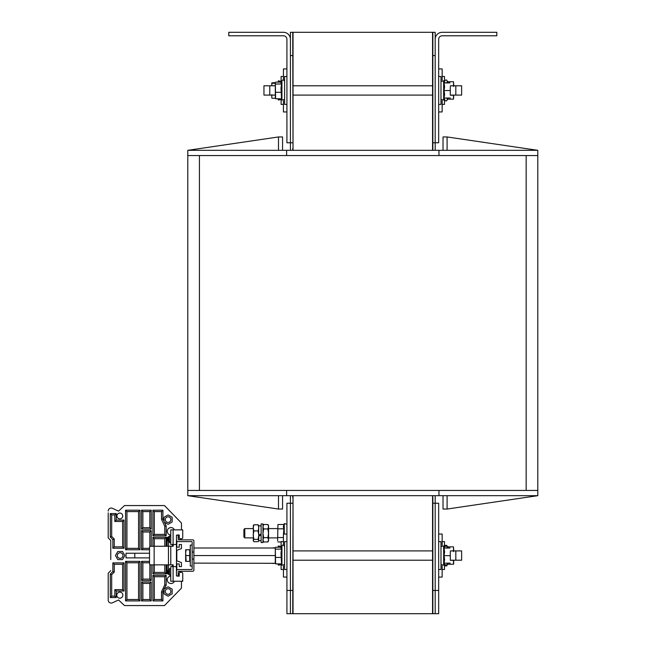 <?xml version="1.0" encoding="UTF-8"?>
<svg xmlns="http://www.w3.org/2000/svg" width="646" height="646" viewBox="0 0 646 646"><rect width="100%" height="100%" fill="white"/><g stroke="black" fill="none" stroke-linecap="round" stroke-linejoin="round"><path stroke-width="0.97" d="M292.735 590.444L290.409 590.444L290.409 613.7L290.409 503.234L286.921 503.234L286.921 613.7L292.735 613.7L293.026 495.676M293.026 150.324L292.735 32.3L290.409 32.3L290.409 39.277A6.977 6.977 0 0 0 283.433 32.3L228.781 32.3L228.781 35.788L283.433 35.788A3.488 3.488 0 0 1 286.921 39.277L286.921 142.766L290.409 142.766L290.409 39.277M432.852 613.7L435.178 613.7L435.178 503.234L432.852 503.234L432.852 613.7L292.735 613.7M292.735 32.3L432.562 32.3L432.562 150.324M432.562 495.676L432.562 497.42L432.852 495.676M526.167 490.443L187.792 490.443L187.792 155.557L537.795 155.557L537.795 490.443L526.167 490.443L526.167 155.557M278.491 495.676L187.792 495.676L278.491 509.048L282.56 509.048L282.56 495.676L278.491 495.676L278.491 509.048M537.795 490.443L537.795 495.676L282.56 495.676M187.792 495.676L187.792 490.443M438.957 495.676L438.957 490.443L286.63 490.443L286.63 495.676M537.795 495.676L447.097 509.048L443.027 509.048L443.027 495.676M447.097 495.676L447.097 509.048M187.792 155.557L187.792 150.324L278.491 136.952L282.56 136.952L282.56 150.324L286.63 150.324L286.63 155.557L438.957 155.557L438.957 150.324L286.63 150.324M187.792 150.324L278.491 150.324L278.491 136.952M278.491 150.324L282.56 150.324M438.957 150.324L443.027 150.324L443.027 136.952L447.097 136.952L537.795 150.324L537.795 155.557M537.795 150.324L447.097 150.324L447.097 136.952M447.097 150.324L443.027 150.324M432.852 590.444L435.178 590.444L435.178 613.7L438.666 613.7L438.666 590.444L435.178 590.444L435.178 495.676M435.178 150.324L435.178 142.766L432.852 142.766L432.852 150.324M432.852 55.556L435.178 55.556L435.178 142.766L435.178 32.3L432.852 32.3L432.852 142.766M438.666 590.444L438.666 503.234L435.178 503.234M435.178 39.277A6.977 6.977 0 0 1 442.155 32.3L496.806 32.3L496.806 35.788L442.155 35.788A3.488 3.488 0 0 0 438.666 39.277L438.666 142.766L435.178 142.766M292.735 55.556L290.409 55.556L290.409 142.766L292.735 142.766M290.409 613.7L286.921 613.7M286.921 590.444L290.409 590.444L290.409 503.234L292.735 503.234M290.409 503.234L290.409 495.676M290.409 150.324L290.409 142.766M292.735 497.42L292.735 495.676M292.735 150.324L292.735 148.58M281.535 547.235L280.986 548.179L281.535 549.124L280.986 553.283L281.535 563.885L275.608 563.885L275.293 548.179M281.535 82.115L280.986 83.059L281.535 84.004L280.986 88.163L281.535 98.765L275.608 98.765L275.341 82.696M450.294 550.909L455.818 550.909L455.818 560.211L450.294 560.211M450.294 551.854L450.294 559.412M450.294 563.118L444.06 563.167L444.61 559.412L444.06 555.657L444.61 551.854L444.06 548.05L444.61 548.002L444.06 547.953M444.585 547.953L449.987 547.953M444.06 548.05L449.987 548.05M444.06 555.657L449.987 555.657M438.666 569.514L440.992 569.514L440.992 541.606L438.666 541.606M281.341 547.235L275.608 547.235M281.535 549.124L275.608 549.124M281.535 557.441L275.608 557.441M286.921 541.606L284.595 541.606L284.595 569.514L286.921 569.514M450.294 85.789L455.818 85.789L455.818 95.091L450.294 95.091M275.293 95.091L269.77 95.091L269.77 85.789L275.293 85.789M450.294 86.734L450.294 94.292M450.294 97.998L444.06 98.047L444.61 94.292L444.06 90.537L444.61 86.734L444.06 82.93L444.61 82.882L444.06 82.833M444.585 82.833L449.987 82.833M444.06 82.93L449.987 82.93M444.06 90.537L449.987 90.537M438.666 104.394L440.992 104.394L440.992 76.486L438.666 76.486M275.341 98.184L275.293 83.059M281.341 82.115L275.608 82.115M281.535 84.004L275.608 84.004M281.535 92.321L275.608 92.321M286.921 76.486L284.595 76.486L284.595 104.394L286.921 104.394M192.153 559.048L192.153 552.072L193.897 552.072L193.897 559.048L192.153 559.048L192.153 568.932A0.581 0.581 0 0 1 191.571 569.514L178.199 569.514A1.744 1.744 0 0 0 176.455 571.258L176.455 575.909L178.199 575.909L178.199 571.839A0.581 0.581 0 0 1 178.781 571.258L192.734 571.258A1.163 1.163 0 0 0 193.897 570.095L193.897 559.048M193.897 552.072L193.897 541.025A1.163 1.163 0 0 0 192.734 539.862L178.781 539.862A0.581 0.581 0 0 1 178.199 539.281L178.199 535.211L176.455 535.211L176.455 539.862A1.744 1.744 0 0 0 178.199 541.606L191.571 541.606A0.581 0.581 0 0 1 192.153 542.188L192.153 552.072M193.897 563.118L275.341 563.304M193.897 555.56L275.293 555.56L275.293 563.118M193.897 548.002L275.293 548.002L275.293 555.56M185.644 549.746L186.161 549.746L185.644 552.653L186.161 561.374L185.644 561.374L185.644 549.746L186.161 549.746L185.644 549.746M185.644 561.374L186.161 561.374L185.644 561.374M186.161 555.56L189.714 555.56L189.714 549.746L186.161 549.746M189.714 561.374L186.161 561.374L189.714 561.374L189.714 555.56M192.153 545.095L190.295 545.095L190.295 566.025L192.153 566.025M179.249 576.143L178.086 576.143A1.163 1.163 0 0 0 179.249 574.98L179.249 573.527A1.163 1.163 0 0 1 180.412 572.364L181.574 572.364A1.163 1.163 0 0 1 182.737 573.527L182.737 581.255L181.461 581.255L181.461 588.118L164.48 605.56L124.484 605.56L118.549 599.989L112.493 602.783A3.02 3.02 0 0 1 108.205 600.037L108.205 598.277M108.205 512.843L108.205 537.884L110.757 540.444L110.757 551.579M176.81 547.186L179.249 547.186L176.81 547.186L176.81 541.025L176.81 547.186L179.249 547.186L176.81 547.186L176.81 541.025L176.81 547.186L179.249 547.186L176.81 547.186L176.81 541.025L176.81 547.186L179.249 547.186L176.81 547.186L176.81 541.025L176.81 547.186L179.249 547.186L176.81 547.186L176.81 541.025L176.81 547.186L179.249 547.186L176.81 547.186L176.81 541.025L176.81 547.186L179.249 547.186L176.81 547.186L176.81 541.025L176.81 547.186M179.249 563.934L176.81 563.934L176.81 570.095L176.81 563.934L179.249 563.934L176.81 563.934L176.81 570.095L176.81 563.934L179.249 563.934L176.81 563.934L176.81 570.095L176.81 563.934L179.249 563.934L176.81 563.934L176.81 570.095L176.81 563.934L179.249 563.934L176.81 563.934L176.81 570.095L176.81 563.934L179.249 563.934L176.81 563.934L176.81 570.095L176.81 563.934L179.249 563.934L176.81 563.934L176.81 570.095L176.81 563.934L179.249 563.934L179.249 566.607L181.461 566.607L181.461 562.537L176.81 560.793L176.81 550.327L176.81 560.793L176.81 550.327L176.81 560.793L176.81 550.327L176.81 560.793L176.81 550.327L176.81 560.793L176.81 550.327L176.81 560.793L176.81 550.327L176.81 560.793L176.81 550.327L181.461 548.583L181.461 544.513L179.249 544.513L179.249 547.186M118.549 599.989L112.493 602.783M181.461 529.865L181.461 523.002L164.48 505.56L124.484 505.56L118.549 511.131L112.493 508.337A3.02 3.02 0 0 0 108.205 511.083M118.549 511.131L112.493 508.337M180.072 572.413L180.072 571.258L180.064 572.413M177.618 534.977A1.163 1.163 0 0 0 176.923 535.211A1.163 1.163 0 0 1 177.618 534.977A1.163 1.163 0 0 0 176.923 535.211A1.163 1.163 0 0 1 177.618 534.977L178.086 534.977A1.163 1.163 0 0 1 179.249 536.14A1.163 1.163 0 0 0 178.086 534.977A1.163 1.163 0 0 1 179.249 536.14L179.249 537.593A1.163 1.163 0 0 0 180.412 538.756L181.574 538.756A1.163 1.163 0 0 0 182.737 537.593L182.737 529.865L170.77 529.865L170.77 544.513L175.292 544.513A1.163 1.163 0 0 0 176.455 543.351L176.455 537.537M177.618 576.143A1.163 1.163 0 0 1 176.923 575.909A1.163 1.163 0 0 0 177.618 576.143A1.163 1.163 0 0 1 176.923 575.909A1.163 1.163 0 0 0 177.618 576.143L178.086 576.143A1.163 1.163 0 0 0 179.249 574.98A1.163 1.163 0 0 1 178.086 576.143M179.717 538.53L179.717 539.862M178.199 537.537L179.249 537.537L179.249 534.977L178.086 534.977M180.072 539.862L180.072 538.707M168.008 539.58L168.008 539.814A5.814 5.782 -65 0 0 168.235 540.96L168.235 540.993A5.814 5.782 -65 0 1 168.008 539.814L168.008 538.748A5.814 5.782 -115 0 1 168.235 537.585A5.814 5.782 -115 0 0 168.008 538.748L168.008 538.982M169.575 536.067L168.574 536.713L168.574 541.849L169.575 542.495L169.575 536.067L170.77 536.027M179.701 571.258L179.701 572.598M176.899 541.025L176.455 541.025L176.455 570.095L176.899 570.095M168.226 573.535L168.226 573.535A5.814 5.782 -65 0 1 168 572.372L168 571.306A5.814 5.782 -115 0 1 168.226 570.143L168.218 570.16A5.814 5.782 -115 0 0 168 571.306L168 571.54M168.566 570.394L168.566 573.285M168.549 564.862L168.549 569.304L170.762 568.585L170.762 575.093L169.567 575.053L169.567 568.625M168 572.138L168 572.372A5.814 5.782 -65 0 0 168.218 573.519L168.275 573.43M176.455 573.583L176.455 567.769A1.163 1.163 0 0 0 175.292 566.607L173.096 566.607L173.096 581.255L170.77 581.255L170.77 566.607L173.096 566.607M182.737 580.092L182.737 573.527L182.737 580.092A1.163 1.163 0 0 1 181.574 581.255L173.096 581.255M151.253 546.258L151.245 530.616L141.474 530.616L141.474 549.746L149.525 549.746M154.152 564.862L150.599 564.862A1.163 1.074 90 0 1 149.525 563.7L149.525 547.42A1.163 1.074 90 0 1 150.599 546.258L154.152 546.258L154.152 564.862L173.209 564.862L173.209 566.607M182.737 529.865L182.737 537.593M173.209 544.513L173.209 546.258L170.77 546.258L170.77 564.862M181.574 572.364L180.412 572.364M180.412 538.756L181.574 538.756M170.77 546.258L154.152 546.258M168.445 546.258L168.445 564.862M110.757 559.541L110.757 540.444M108.205 600.037L108.205 573.236L110.757 570.676M119.833 513.061A2.907 2.907 0 0 0 117.314 517.422A2.907 2.907 0 0 0 122.344 517.422A2.907 2.907 0 0 0 119.833 513.061M119.833 592.132A3.02 3.02 0 0 1 122.449 596.662A3.02 3.02 0 0 1 117.209 596.662A3.02 3.02 0 0 1 119.833 592.132M168.315 573.818L167.153 573.818L168.073 572.897M166.167 564.862L166.167 573.818L152.908 573.818L154.305 572.421L164.77 572.421L164.77 564.862M166.167 573.818L164.77 572.421M164.019 589.144L162.913 592.124L161.516 591.809L164.77 584.864L164.77 576.725L166.167 575.328L166.167 585.171L164.019 589.144M166.167 585.171L164.77 584.864M162.913 592.124L162.913 600.909L161.516 599.512L161.516 591.809M162.913 600.909L152.908 600.909L154.305 599.512L161.516 599.512M152.908 600.909L152.908 575.328L154.305 576.725L154.305 599.512M164.77 576.725L154.305 576.725M152.908 575.328L166.167 575.328M149.525 562.771L142.871 562.771L141.474 561.374L149.525 561.374M151.245 564.862L151.245 580.504L149.848 579.107L149.848 564.531M151.245 580.504L141.474 580.504L142.871 579.107L149.848 579.107M142.871 562.771L142.871 579.107M141.474 580.504L141.474 561.374M141.474 582.014L151.245 582.014L149.848 583.411L142.871 583.411L141.474 582.014L141.474 600.909L142.871 599.512L149.848 599.512L149.848 583.411M151.245 582.014L151.245 600.909L149.848 599.512M151.245 600.909L141.474 600.909M142.871 583.411L142.871 599.512M139.964 561.374L139.964 600.909L138.567 599.512L138.567 562.771L126.939 562.771L125.55 561.374L139.964 561.374L138.567 562.771M139.964 600.909L125.55 600.909L126.939 599.512L138.567 599.512M125.55 600.909L125.55 561.374M126.939 562.771L126.939 599.512M124.032 591.025L116.223 591.025L116.223 597.534L110.296 597.534L111.693 596.145L114.826 596.145L114.826 589.628L122.643 589.628L122.643 564.281L124.032 562.884L124.032 591.025L122.643 589.628M116.223 597.534L114.826 596.145M110.296 597.534L110.296 574.1L111.693 574.682L111.693 596.145M110.296 574.1L112.856 571.54L114.245 572.122L111.693 574.682M112.856 571.54L112.856 562.884L114.245 564.281L114.245 572.122M112.856 562.884L124.032 562.884M122.643 564.281L114.245 564.281M116.223 591.025L114.826 589.628M170.77 576.079A3.731 3.731 0 0 0 167.249 579.906A3.731 3.731 0 0 0 174.42 581.255M117.798 559.63L122.498 559.63L124.848 555.56L122.498 551.49L117.798 551.49L115.448 555.56L117.798 559.63M149.525 553.234L126.01 553.234L126.01 557.886L149.525 557.886M164.019 589.766L164.019 593.844L168.089 596.193L172.159 593.844L172.159 589.144L168.089 586.794L164.415 588.91M168.089 588.7A2.794 2.794 0 0 1 170.875 591.494A2.794 2.794 0 0 1 168.089 594.28A2.794 2.794 0 0 1 165.295 591.494A2.794 2.794 0 0 1 168.089 588.7M172.385 566.607L172.385 564.862M172.385 546.258L172.385 544.513M168.323 537.302L167.153 537.302L168.081 538.231M167.153 573.818L167.153 564.862M167.153 546.258L167.153 537.302M168.549 546.258L168.549 541.792M176.81 560.793L176.81 550.327M152.908 546.258L152.908 537.302L166.167 537.302L166.167 546.258M152.908 573.818L152.908 564.862M139.964 549.746L139.964 510.211L125.55 510.211L125.55 549.746L139.964 549.746L138.567 548.349L126.939 548.349L125.55 549.746M166.167 525.949L162.913 518.996L162.913 510.211L152.908 510.211L152.908 535.792L166.167 535.792L166.167 525.949L164.77 526.256L164.77 534.395L166.167 535.792M164.019 521.354L164.019 517.276L168.089 514.927L172.159 517.276L172.159 521.976L168.089 524.326L164.415 522.21M170.77 535.041A3.731 3.731 0 0 1 167.249 531.214A3.731 3.731 0 0 1 174.42 529.865M124.032 548.236L124.032 520.095L116.223 520.095L116.223 513.586L110.296 513.586L110.296 537.02L112.856 539.58L112.856 548.236L124.032 548.236L122.643 546.839L114.245 546.839L114.245 538.998L111.693 536.438L111.693 514.975L114.826 514.975L114.826 521.492L122.643 521.492L122.643 546.839M141.474 529.106L151.245 529.106L151.245 510.211L141.474 510.211L141.474 529.106L142.871 527.709L142.871 511.608L149.848 511.608L149.848 527.709L142.871 527.709M164.77 546.258L164.77 538.699L166.167 537.302M152.908 537.302L154.305 538.699L164.77 538.699M154.305 572.421L154.305 564.862M154.305 546.258L154.305 538.699M162.913 518.996L161.516 519.311L164.77 526.256M162.913 510.211L161.516 511.608L161.516 519.311M152.908 510.211L154.305 511.608L161.516 511.608M152.908 535.792L154.305 534.395L154.305 511.608M164.77 534.395L154.305 534.395M149.525 548.349L142.871 548.349L141.474 549.746M151.245 530.616L149.848 532.013L149.848 546.589M141.474 530.616L142.871 532.013L149.848 532.013M142.871 548.349L142.871 532.013M151.245 529.106L149.848 527.709M151.245 510.211L149.848 511.608M141.474 510.211L142.871 511.608M139.964 510.211L138.567 511.608L138.567 548.349M125.55 510.211L126.939 511.608L138.567 511.608M126.939 548.349L126.939 511.608M110.296 513.586L111.693 514.975M116.223 513.586L114.826 514.975M110.296 537.02L111.693 536.438M112.856 539.58L114.245 538.998M112.856 548.236L114.245 546.839M124.032 520.095L122.643 521.492M116.223 520.095L114.826 521.492M134.788 557.886L134.788 553.234M117.33 555.56A2.818 2.818 0 0 0 121.561 557.999A2.818 2.818 0 0 0 121.561 553.121A2.818 2.818 0 0 0 117.33 555.56M168.089 522.42A2.794 2.794 0 0 0 170.504 518.237A2.794 2.794 0 0 0 165.667 518.237A2.794 2.794 0 0 0 168.089 522.42M244.794 537.884L244.794 528.581L243.897 529.478L243.897 536.996L244.794 537.884L253.2 537.884M277.618 537.884L268.55 537.884M268.55 525.674L268.55 540.791L267.88 541.962L268.55 539.814L267.88 537.666L268.55 533.297L267.88 528.937L268.55 526.724L267.88 524.504L268.55 525.674M262.97 525.674L263.649 524.504L262.97 526.724L263.649 528.937L262.97 533.297L263.649 537.666L262.97 539.814L263.649 541.962L262.97 540.791M267.88 537.666L263.649 537.666M267.88 541.962L263.649 541.962M267.88 528.937L263.649 528.937M267.88 524.504L263.649 524.504M253.369 541.073L253.369 525.392M258.618 525.392L258.788 540.791L261.113 540.621M253.2 525.949L253.878 524.786L253.2 527.847L253.878 530.915L253.2 535.138L253.878 539.362L253.2 540.516L253.878 541.679L258.109 541.679L258.788 540.516L258.109 539.362L258.788 535.138L258.109 530.915L258.788 527.847L258.109 524.786L258.788 525.949M253.2 540.516L253.878 541.679M258.109 541.679L258.788 540.516M253.878 524.786L258.109 524.786M253.878 539.362L258.109 539.362M253.878 530.915L258.109 530.915M262.97 530.261L262.97 523.93L261.113 523.93L261.113 542.535L262.97 542.535L262.97 530.261M258.788 535.76L261.113 534.484M261.113 534.88L258.788 536.172M258.788 535.138L261.113 533.959M277.618 540.791L277.933 524.504L277.618 540.791M281.107 541.962L277.933 541.962M283.433 538.724L283.433 540.775M283.433 537.545L277.933 537.545M284.264 534.048L284.264 523.631L283.311 526.66L283.86 528.816L283.433 535.203M283.86 528.816L277.933 528.816M283.86 524.504L277.933 524.504M447.928 82.833L447.549 81.727L453.476 81.727L453.783 85.789M271.805 94.687L271.805 97.966M447.928 547.953L447.549 546.847L453.476 546.847L453.783 550.909M269.77 95.091L263.956 95.091L263.956 85.789L269.77 85.789M455.818 85.789L461.632 85.789L461.632 95.091L455.818 95.091M444.48 82.615L444.48 76.486L442.155 76.486M442.155 104.394L444.48 104.394L444.48 98.265M453.783 95.091L453.476 99.153L453.492 95.091M453.54 81.977L453.476 86.507M450.294 95.22L453.476 95.22M453.476 99.153L447.557 99.153L447.985 98.047M438.666 68.928L442.155 68.928L442.155 80.056M442.155 100.824L442.155 111.952L438.666 111.952M283.433 76.486L281.107 76.486L281.107 82.115M281.107 98.765L281.107 104.394L283.433 104.394M271.805 95.091L271.805 97.982M271.805 85.789L271.805 82.882L271.845 85.789M275.382 82.583L271.813 82.866M275.293 83.221L272.119 83.221M275.382 98.297L272.119 98.297M283.433 80.056L283.433 68.928L286.921 68.928M286.921 111.952L283.433 111.952L283.433 100.824M455.818 550.909L461.632 550.909L461.632 560.211L455.818 560.211M444.48 547.735L444.48 541.606L442.155 541.606M442.155 569.514L444.48 569.514L444.48 563.385M453.783 560.211L453.476 564.273L453.492 560.211M453.54 547.097L453.476 551.627M450.294 560.34L453.476 560.34M453.476 564.273L447.557 564.273L447.985 563.167M438.666 534.048L442.155 534.048L442.155 545.176M442.155 565.944L442.155 577.072L438.666 577.072M283.433 541.606L281.107 541.606L281.107 547.235M281.107 563.885L281.107 569.514L283.433 569.514M272.119 563.417L275.382 563.417M275.382 547.703L271.813 547.986M283.433 545.176L283.433 534.048L286.921 534.048M286.921 577.072L283.433 577.072L283.433 565.944M432.852 497.42L432.852 503.234M432.562 613.7L432.562 497.42M293.026 32.3L293.026 148.58M293.026 497.42L293.026 613.7M199.42 155.557L199.42 490.443M444.61 548.002L443.657 545.959L443.657 565.161L440.992 564.572M281.341 563.885L281.939 565.161L281.939 545.959C282.568 544.594 283.449 544.796 284.595 546.548M444.61 82.882L443.657 80.839L443.657 100.041L440.992 99.452M281.341 98.765L281.939 100.041L281.939 80.839C282.698 79.506 283.578 79.7 284.595 81.428M168.574 536.713A5.814 5.814 0 0 0 168.235 537.569L168.291 537.69M173.096 544.513L173.096 529.865M447.145 98.047L447.145 100.041C446.402 101.382 445.514 101.188 444.48 99.452C445.587 101.196 446.475 101.39 447.145 100.041L447.557 99.153M447.145 80.839C446.475 79.49 445.587 79.684 444.48 81.428C445.587 79.684 446.467 79.49 447.145 80.839L447.557 81.727L447.145 80.839L447.145 82.833M277.853 98.765L278.45 100.041L278.45 98.765M278.45 82.115L278.45 80.839L281.107 81.428L278.45 80.839L277.853 82.115M447.145 563.167L447.145 565.161C446.451 566.502 445.57 566.308 444.48 564.572L447.145 565.161L447.67 564.023M447.557 546.847L447.145 545.959L447.145 547.953M277.853 563.885L278.45 565.161L278.45 563.885M278.45 547.235L278.45 545.959L281.107 546.548L278.45 545.959L277.853 547.235M432.562 550.909L293.026 550.909M432.562 560.211L293.026 560.211M443.657 545.959L440.992 546.548M444.585 563.167L443.657 565.161M281.939 565.161L284.595 564.572M281.075 547.816L281.939 545.959M432.562 85.789L293.026 85.789M432.562 95.091L293.026 95.091M443.657 80.839L440.992 81.428M444.585 98.047L443.657 100.041M281.939 100.041L284.595 99.452M281.075 82.696L281.939 80.839M189.714 560.72L190.295 560.72M189.714 550.4L190.295 550.4M168.235 539.055L168.235 539.507M168.235 540.993A5.814 5.814 0 0 0 168.574 541.849M169.575 542.495L170.77 542.535M178.199 573.583L179.249 573.583M168.218 572.065L168.218 571.613L168.218 572.065M169.567 575.053L168.566 574.407A5.814 5.814 0 0 1 168.226 573.551L168.218 573.519M168.566 569.271A5.814 5.814 0 0 0 168.226 570.127M277.618 528.581L268.55 528.581M253.2 528.581L244.794 528.581M261.113 525.852L258.788 525.852M284.264 523.631L286.921 524.221M278.45 100.041L281.107 99.452L278.45 100.041M444.48 546.548L447.145 545.959L446.378 545.24L444.957 545.507M278.45 565.161L281.107 564.572L278.45 565.161M447.67 98.903L447.145 100.041M453.783 563.118L453.54 564.023"/></g></svg>
